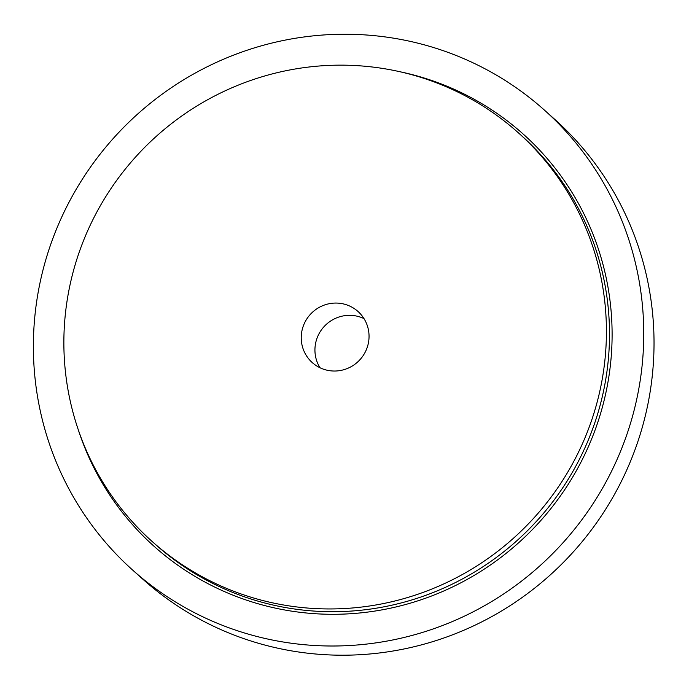 <?xml version="1.0" encoding="UTF-8"?>
<svg xmlns="http://www.w3.org/2000/svg" width="689" height="689" viewBox="0 0 689 689"><rect width="100%" height="100%" fill="white"/><g stroke="black" fill="none" stroke-linecap="round" stroke-linejoin="round"><path stroke-width="1.03" d="M66.084 307.88A274.377 268.77 131.8 0 1 241.839 83.713A274.377 268.77 131.8 0 1 518.188 132.65A274.377 268.77 131.8 0 1 535.362 516.354A274.377 268.77 131.8 0 1 152.097 541.442A274.377 268.77 131.8 0 1 66.084 307.88M301.506 333.398A34.295 33.597 131.8 0 1 323.477 305.382A34.295 33.597 131.8 0 1 358.022 311.497A34.295 33.597 131.8 0 1 360.166 359.46A34.295 33.597 131.8 0 1 312.263 362.595A34.295 33.597 131.8 0 1 301.506 333.398M319.989 367.754A34.295 33.597 131.8 0 1 315.209 345.671A34.295 33.597 131.8 0 1 363.999 318.611M544.491 110.171L554.766 119.369A308.672 302.368 131.8 0 1 574.092 551.036A308.672 302.368 131.8 0 1 142.916 579.26L132.641 570.061A308.672 302.368 131.8 0 1 35.871 307.303A308.672 302.368 131.8 0 1 233.605 55.111A308.672 302.368 131.8 0 1 544.491 110.171A308.672 302.368 131.8 0 1 563.817 541.838A308.672 302.368 131.8 0 1 132.641 570.061M520.806 135.001L521.272 135.414A274.377 268.77 131.8 0 1 538.445 519.118A274.377 268.77 131.8 0 1 155.18 544.207L152.097 541.442M399.422 71.63A276.659 271.01 131.8 0 1 540.46 520.918A276.659 271.01 131.8 0 1 78.391 430.108M521.272 135.414L518.188 132.65"/></g></svg>
